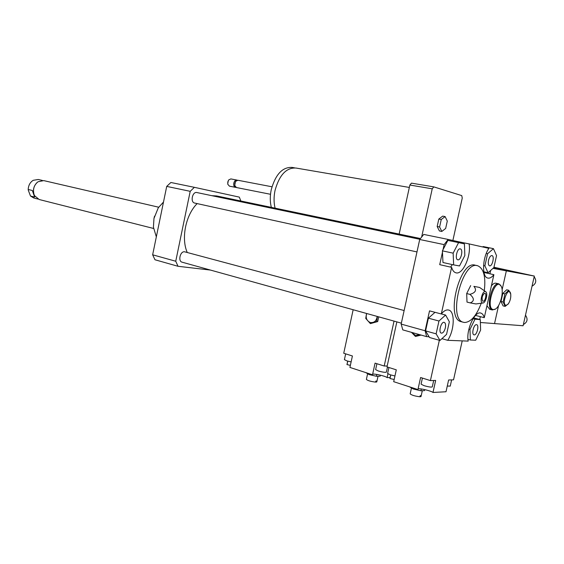 <?xml version="1.0" encoding="UTF-8"?>
<svg xmlns="http://www.w3.org/2000/svg" width="564" height="564" viewBox="0 0 564 564"><rect width="100%" height="100%" fill="white"/><g stroke="black" fill="none" stroke-linecap="round" stroke-linejoin="round"><path stroke-width="0.85" d="M445.349 327.917C444.369 331.449 443.029 333.19 441.323 333.134C438.136 332.471 441.203 321.198 444.242 322.382C445.532 323.038 445.898 324.885 445.349 327.917M457.848 259.807L457.778 259.792C454.549 259.25 457.214 247.815 460.316 248.893C463.509 249.429 460.964 260.674 457.848 259.807M488.544 260.265C489.397 257.121 490.532 255.562 491.949 255.577C494.818 256.049 492.309 266.793 489.559 265.827C488.325 265.207 487.987 263.353 488.544 260.265M438.961 321.022L445.609 315.05L449.346 321.783L446.554 334.367L439.983 340.459L436.127 333.846L438.961 321.022L428.386 318.181L435.034 312.322M441.337 313.922L445.609 315.05M436.127 333.846L425.58 330.906L429.507 337.491L439.983 340.459M425.58 330.906L428.386 318.181M464.419 243.902L464.849 255.506L459.526 265.954L453.653 264.897L453.139 253.158L458.588 242.605L464.419 243.902M457.404 242.358L457.277 241.477L469.093 243.902C471.391 255.915 462.635 275.211 455.853 272.786C453.928 272.236 452.518 270.417 451.623 267.343L439.716 264.657L442.465 252.2L442.966 262.514L453.653 264.897M442.465 252.2L442.402 250.853L453.139 253.158M442.402 250.853L447.851 240.391L458.588 242.605M493.881 267.562L488.079 272.743L484.885 265.87L487.592 253.722L493.458 248.661L496.546 255.633L493.881 267.562M483.834 271.792L488.079 272.743M483.552 265.581L484.885 265.87M486.267 253.447L487.592 253.722M482.671 246.947L483.144 246.546L493.458 248.661M476.488 324.667L476.686 324.702C479.52 325.266 476.686 335.883 473.979 334.826C471.278 334.311 473.774 324.194 476.488 324.667M470.355 340L469.974 329.432L474.994 319.189L480.295 319.626L480.613 330.088L475.692 340.219L470.355 340L467.972 339.345M468.895 329.143L469.974 329.432M473.041 318.681L474.994 319.189M473.556 317.877L480.295 319.626M429.063 336.743L426.659 336.637L425.129 330.772L429.521 310.87L441.302 313.965C443.917 310.785 446.378 309.481 448.69 310.059C455.211 311.37 454.499 330.342 447.696 340.311L441.901 338.675M450.53 267.096L452.384 264.615M443.029 249.641L444.136 244.614L448.119 239.425L457.277 241.477M483.968 272.468L493.895 274.689C491.766 277.375 489.735 278.496 487.782 278.066C481.719 277.199 482.361 257.607 488.875 248.343L469.093 243.902M425.129 330.772L401.159 324.088L402.781 329.877L426.659 336.637M493.895 274.689L484.279 317.68C483.588 315.114 482.453 313.584 480.866 313.098C474.846 310.56 465.892 330.151 468.19 341.107L447.696 340.311M441.302 313.965L451.623 267.343M401.159 324.088L419.708 239.488L444.136 244.614M484.279 317.68L475.501 315.417M473.901 286.364L479.583 287.443L473.901 286.364C476.961 290.065 475.635 292.73 469.918 294.352C474.394 298.286 474.5 301.134 470.221 302.889L475.91 303.94M470.221 302.889L466.999 302.085L466.689 293.569L470.672 285.603M469.918 294.352L466.689 293.569M483.08 301.225L482.537 300.908C481.614 297.968 482.241 295.458 484.427 293.372C487.141 292.272 485.526 301.648 483.08 301.225M482.678 303.009C479.055 302.812 482.671 289.381 485.717 291.722C488.234 293.097 485.724 303.108 482.883 303.009L482.678 303.009M481.247 303.228C476.524 315.664 470.989 322.086 464.651 322.495L463.495 322.291C447.435 319.443 462.346 259.997 477.68 265.75C483.693 268.415 485.907 276.741 484.307 290.735M461.422 321.741L461.169 321.67C445.066 318.815 459.956 259.475 475.332 265.235L477.285 265.665M419.708 239.488L423.726 234.42L448.119 239.425M156.334 236.873L153.422 227.179L153.972 218.465L158.28 207.813L163.489 202.046M153.944 218.585L154.529 216.181M240.849 200.995L239.319 197.118L194.376 187.326L190.202 191.323L175.742 261.238L178.034 266.286L210.499 270.078M187.248 252.489C180.981 238.389 185.676 215.025 197.139 203.597M211.845 195.68L216.745 195.955M182.13 262.189L182.066 262.175C177.738 261.202 180.276 250.931 184.625 251.805L404.127 310.531M194.735 203.068L194.615 203.04C190.054 202.201 192.423 191.316 196.906 192.55L419.849 239.298M175.742 261.238L152.647 254.801L154.98 259.764L178.034 266.286M194.376 187.326L170.878 182.496L166.711 186.395L152.647 254.801M190.202 191.323L166.711 186.395M32.338 190.491L34.63 197.069L30.498 196.025L28.292 190.216L28.2 189.476L32.338 190.491M33.854 198.027L30.498 196.025M28.2 189.476C28.419 185.38 30.082 182.32 33.177 180.311L38.317 179.486L42.328 180.417M37.175 182.426C33.629 185.965 32.634 190.124 34.185 194.897M158.681 207.214L43.731 180.607L38.021 181.77C34.023 185.055 32.698 189.3 34.037 194.495L34.531 195.666L39.177 199.515M420.356 334.854L415.478 336.475L411.473 332.337M411.84 332.443L415.4 335.34L419.771 334.685M421.111 335.065L415.478 336.475M411.452 388.053L410.176 393.841C411.607 395.167 414.85 396.139 419.898 396.774L420.138 395.709L420.927 395.66L420.695 396.725L419.961 396.485M409.52 386.834L413.313 388.991L420.899 390.774L424.537 390.591L424.755 389.611M413.504 388.124L413.313 388.991M421.301 388.97L420.899 390.774M447.266 386.072L450.241 386.079M388.92 367.509L387.616 373.446L390.26 374.813L394.948 375.962M422.415 378.077L421.075 384.14L423.98 385.642C428.365 386.904 431.129 387.334 432.264 386.925L432.278 386.862M396.852 321.889L386.989 366.896L396.295 369.836L393.693 381.68L417.938 389.569L420.603 377.506L430.41 380.601L435.669 380.425L432.997 392.466L446.004 391.754L448.62 379.995L453.541 379.833L462.219 340.875M394.173 379.509L389.914 378.5L390.69 374.947M432.997 392.466L432.976 392.445C431.171 390.908 420.3 388.265 418.107 388.829M439.342 340.275L430.41 380.601M377.464 316.496L376.639 321.494L370.372 323.609L365.74 318.42L366.551 313.464M366.692 313.506C365.437 317.835 366.635 320.831 370.273 322.502C374.193 322.982 376.491 320.951 377.182 316.418M378.733 316.855L377.704 321.565L370.372 323.609M377.704 321.565L376.639 321.494M367.608 373.784L366.389 379.396C367.657 380.594 370.717 381.497 375.568 382.117L375.793 381.088L376.611 381.06L376.385 382.089L375.624 381.835M376.801 381.849L376.385 382.089M365.761 372.585L369.103 374.566L376.371 376.266L380.164 376.181L380.383 375.159M369.286 373.728L369.103 374.566M376.773 374.425L376.371 376.266M345.669 353.854L344.421 359.628L346.754 360.847L351.125 361.926M376.907 363.717L375.624 369.61L378.176 370.936C382.448 372.155 385.17 372.571 386.34 372.191L386.354 372.127M353.156 309.742L343.737 353.247L352.415 355.983L349.927 367.432L372.522 374.785L375.067 363.138L384.197 366.015L387.186 365.994M350.378 365.366L346.959 364.584L347.706 361.136M387.954 373.869L387.123 377.591C385.656 376.146 374.517 373.523 372.656 374.186M394.032 321.106L384.197 366.015M387.137 377.605L390.126 377.527M501.008 285.99L498.872 283.875C492.097 281.337 485.273 308.741 492.372 309.967L495.446 309.037M489.693 309.305L486.951 305.723M491.399 285.835C493.049 283.762 494.607 282.888 496.059 283.227L498.724 283.84M493.458 309.587L495.361 309.086C500.402 306.492 504.272 290.968 501.079 286.138C495.453 276.106 484.786 308.797 493.458 309.587M490.652 270.445L489.904 273.801M480.331 316.665L479.703 319.471M492.978 268.365L506.352 270.861L493.38 268.013L506.352 270.861L502.122 289.741L506.352 270.861L534.312 276.064L523.096 325.759L494.536 323.581L498.59 305.469L494.536 323.581L480.387 322.495M441.831 231.444L439.603 226.989L441.252 219.516L445.109 216.576L447.294 221.067L445.659 228.462L441.831 231.444L439.412 230.958L437.178 226.509L439.603 226.989M437.178 226.509L438.82 219.051L441.252 219.516M438.82 219.051L442.684 216.118L445.109 216.576M275.098 208.158C273.751 202.737 273.723 196.871 275.006 190.561C279.3 175.044 286.279 167.536 295.938 168.03L409.33 187.445M271.34 207.369C269.98 201.968 269.937 196.124 271.213 189.828C275.486 174.396 282.458 166.923 292.117 167.423L294.612 167.853M236.506 187.558L234.878 185.767L234.835 183.356L235.801 181.234L237.916 180.268L271.975 186.776M234.765 185.189L235.414 181.805M235.971 187.354L235.399 187.333C234.011 186.797 233.482 185.401 233.799 183.152C234.391 181.002 235.421 179.972 236.873 180.071L237.338 180.247M229.47 186.162L227.814 184.315L227.778 181.982L228.702 179.923L230.859 178.922L236.795 180.05M227.708 183.793L228.349 180.459M421.675 236.88L432.221 188.82L433.801 186.881L461.754 195.602L462.254 198.056L452.878 240.49M433.801 186.881L411.452 183.138L409.859 185.027L399.157 234.088M409.859 185.027L432.221 188.82M508.446 303.735L505.154 306.386L503.123 302.008L504.942 293.9L508.77 290.277L510.751 294.105M506.077 305.35L508.15 304.116C510.244 301.028 511.097 297.609 510.702 293.844C508.756 284.728 500.853 304.313 506.077 305.35M503.123 302.008L501.008 301.493L503.053 305.871L505.154 306.386M501.008 301.493L502.827 293.4L504.942 293.9M502.827 293.4L506.662 289.783L508.77 290.277M532.472 275.662L529.032 274.908M532.028 286.181C536.11 283.798 536.822 280.661 534.15 276.769M523.371 324.526C527.425 322.241 528.13 319.118 525.486 315.156M496.257 267.738L493.958 267.202M534.312 276.064L493.951 267.237M389.985 378.522L390.76 374.968M432.976 392.445L435.641 380.432M347.029 364.598L347.776 361.15M387.123 377.591L387.94 373.854M485.717 291.722L479.583 287.443M482.883 303.009L475.826 303.954M463.495 322.291L461.169 321.67M217.084 196.032L420.413 238.53M182.066 262.175L401.364 323.144M194.615 203.04L416.979 251.932M33.678 197.985L37.866 199.043M39.001 199.466L153.556 228.469M421.012 396.555L422.309 390.704M451.623 379.896L450.234 386.136M433.695 380.496L432.264 386.925M376.787 381.913L378.028 376.23M387.468 367.051L386.34 372.191M489.573 309.269L492.372 309.967M501.079 286.138L500.747 285.49M495.361 309.086L494.762 309.516M270.508 194.284L236.429 187.537M235.399 187.333L229.393 186.148"/></g></svg>
